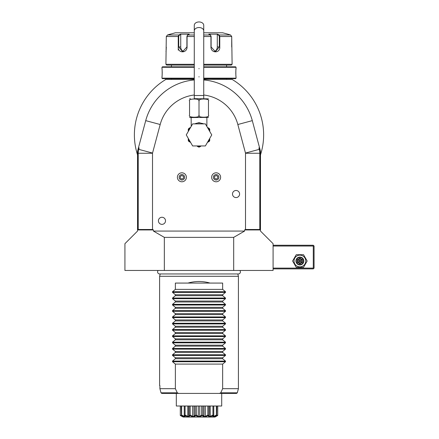 <?xml version="1.0" encoding="UTF-8"?>
<svg xmlns="http://www.w3.org/2000/svg" width="439" height="439" viewBox="0 0 439 439"><rect width="100%" height="100%" fill="white"/><g stroke="black" fill="none" stroke-linecap="round" stroke-linejoin="round"><path stroke-width="0.66" d="M203.74 79.947A55.166 55.166 0 0 1 252.299 120.637L260.481 151.181L260.481 231.062L273.091 243.672L273.091 270.462L124.928 270.462L124.928 243.672L137.539 231.062L137.539 151.181L145.721 120.637A55.166 55.166 0 0 1 194.279 79.947M259.581 147.817L258.895 147.905L260.25 153.255L260.25 229.937L244.605 229.937L244.605 231.062L233.685 237.367L233.685 270.462M164.334 270.462L164.334 237.367L153.414 231.062L153.414 229.937L137.769 229.937L137.769 153.255L139.125 147.905L138.439 147.817M233.685 237.367L164.334 237.367M244.605 231.062L153.414 231.062M194.279 95A40.19 40.19 0 0 0 160.186 124.511L152.542 153.052A0.79 0.79 0 0 0 152.514 153.255L152.514 229.482L153.414 229.937M244.605 229.937L245.505 229.482L245.505 153.255A0.79 0.79 0 0 0 245.478 153.052L237.834 124.511A40.19 40.19 0 0 0 203.74 95M158.424 220.817A3.545 3.545 0 0 1 161.969 217.267A3.545 3.545 0 0 1 165.514 220.817A3.545 3.545 0 0 1 161.969 224.362A3.545 3.545 0 0 1 158.424 220.817M232.505 194.022A3.545 3.545 0 0 1 236.05 190.471A3.545 3.545 0 0 1 239.595 194.022A3.545 3.545 0 0 1 236.05 197.566A3.545 3.545 0 0 1 232.505 194.022M137.769 229.937L138.219 229.482L138.219 153.255A15.08 15.08 0 0 1 138.735 149.353L139.125 147.905M152.514 229.482L138.219 229.482M194.279 79.399L171.429 79.399A1.575 1.575 0 0 1 171.111 79.432L165.876 79.432A64.621 64.621 0 0 0 137.539 154.852L137.539 154.852M260.481 151.181L260.481 154.852A64.621 64.621 0 0 0 232.143 79.432L226.908 79.432A1.575 1.575 0 0 1 226.59 79.399L203.74 79.399M260.481 212.147L260.481 154.852M165.876 79.432C164.949 79.991 164.949 79.991 165.876 79.432C164.949 79.991 164.949 79.991 165.876 79.432C164.949 79.991 164.949 79.991 165.876 79.432C164.949 79.991 164.949 79.991 165.876 79.432L164.96 79.986L165.514 79.432M233.06 79.986L232.143 79.432C233.071 79.991 233.071 79.991 232.143 79.432C233.071 79.991 233.071 79.991 232.143 79.432C233.071 79.991 233.071 79.991 232.143 79.432C233.071 79.991 233.071 79.991 232.143 79.432L233.06 79.986M226.59 78.641L226.59 79.399M171.429 78.641L171.429 79.399M203.74 78.641L235.578 78.641L236.05 78.169L236.05 76.99C235.776 77.226 235.781 68.226 236.05 68.479L236.034 68.638M194.279 78.169L161.969 78.169L162.441 78.641L194.279 78.641M203.74 78.169L236.05 78.169M203.74 67.293L236.05 67.293L236.05 68.479M235.995 68.994L235.919 69.785M235.886 70.273L235.858 70.657M235.842 71.052L235.814 71.661M235.803 72.292L235.798 72.731M235.803 73.176L235.814 73.834M235.842 74.416L235.864 74.86M235.886 75.223L235.924 75.711M235.995 76.474L236.034 76.825M161.969 78.169L161.969 76.99C162.238 77.242 162.243 68.237 161.969 68.479L161.969 67.293L194.279 67.293M162.024 76.468L162.101 75.695M162.134 75.223L162.156 74.839M162.178 74.416L162.205 73.818M162.216 73.176L162.221 72.731M162.216 72.27L162.2 71.634M162.178 71.052L162.156 70.613M162.134 70.235L162.095 69.746M162.024 68.989L161.986 68.638M161.969 67.293L162.441 66.821L194.279 66.821L171.429 66.821L171.429 65.087M226.59 65.087L226.59 66.821L203.74 66.821L235.578 66.821L236.05 67.293M194.279 64.303L165.909 64.303L166.699 65.087L194.279 65.087M203.74 65.087L231.32 65.087L232.11 64.303L231.715 36.519L230.541 34.999L227.38 34.044L230.541 34.999L219.154 34.999L219.774 36.519L219.774 46.962C220.301 53.448 210.857 53.459 210.95 46.962L210.95 36.519L210.396 34.999L208.816 34.165L217.574 34.165L219.154 34.999L218.831 35.301L219.302 36.519L219.302 46.962L215.401 51.692L211.11 46.962L211.11 36.519L210.638 35.301M203.74 64.303L232.11 64.303M180.731 34.489L180.445 34.165L178.865 34.999L180.445 34.165L189.204 34.165L187.623 34.999L187.069 36.519L187.069 46.962C187.179 53.432 177.729 53.47 178.245 46.962L178.245 36.519L178.865 34.999L179.189 35.301L180.731 34.489L180.731 46.962A4.73 4.094 90 0 0 183.727 51.517M194.279 32.777L175.37 32.777L167.478 34.999L166.304 36.519L165.909 64.303M210.698 35.34L210.396 34.999L203.74 34.999M194.279 34.999L187.623 34.999L187.321 35.34M187.382 35.301L186.91 36.519L186.91 46.962L182.619 51.692L178.717 46.962L178.717 36.519L179.189 35.301M165.986 51.473L166.03 51.171M166.151 50.128L166.189 49.651M166.222 49.239L166.249 48.833M166.282 48.18L166.304 47.165M218.831 35.301L217.289 34.489L217.289 46.962L219.774 46.962L219.774 36.519L219.302 36.519M219.774 36.519L231.715 36.519L231.715 46.962M231.874 50.134L231.913 50.54M166.304 36.519L178.245 36.519L178.245 50.117M203.74 32.777L222.65 32.777L227.38 34.044M217.289 34.489L217.574 34.165L219.154 34.999M217.289 46.962A4.73 4.094 -90 0 1 214.292 51.517M178.865 34.999L167.478 34.999L170.639 34.044M258.895 147.905L259.284 149.353A15.08 15.08 0 0 1 259.8 153.255L259.8 229.482L260.25 229.937M259.8 229.482L245.505 229.482M203.383 123.798L202.615 123.408M194.488 123.88L199.01 122.618L203.531 123.88M206.582 125.966L206.89 126.18L206.89 117.575M191.228 126.108L191.13 117.575L190.455 117.575L208.465 117.4M199.01 115.21L199.01 101.025C201.095 98.352 187.475 98.358 189.555 101.025L189.555 115.21C189.555 117.882 189.555 117.882 189.555 115.21C187.48 117.882 201.089 117.882 199.01 115.21C196.935 117.882 210.533 117.882 208.465 115.21C208.465 117.882 208.465 117.882 208.465 115.21L208.465 115.248M208.465 115.21L208.465 101.025C208.465 98.352 208.465 98.352 208.465 101.025C210.533 98.352 196.93 98.358 199.01 101.025M189.555 101.025C189.555 98.352 189.555 98.352 189.555 101.025M194.126 98.66L208.465 98.841M203.74 30.867A4.73 3.342 0 0 0 199.01 27.525A4.73 3.342 0 0 0 194.279 30.867L194.279 25.292A4.73 3.342 0 0 1 199.01 21.95A4.73 3.342 0 0 1 203.74 25.292L203.74 95.51L194.279 95.51L194.279 98.66M191.075 126.597L191.437 125.966M211.752 134.916L205.381 145.946L192.639 145.946L186.268 134.916L192.639 123.88L205.381 123.88L211.752 134.916M207.4 142.445L207.993 142.104A11.507 11.507 0 0 0 209.727 139.097L209.727 138.417M208.569 128.056L209.727 129.22L209.727 130.729A11.507 11.507 0 0 0 209.008 129.22L207.839 128.144M209.727 139.097L209.727 140.606A12.138 12.138 0 0 1 209.299 141.347L207.993 142.104M209.727 131.409L209.727 130.729M208.788 128.183L207.4 127.381L209.299 128.479L209.008 129.22L209.727 129.637M207.345 127.288L207.762 127.59M198.582 147.043L197.276 146.286A11.507 11.507 0 0 0 200.744 146.286L199.438 147.043A12.138 12.138 0 0 1 198.582 147.043M190.027 142.104L188.721 141.347A12.138 12.138 0 0 1 188.293 140.606L188.293 139.097A11.507 11.507 0 0 0 190.027 142.104L190.619 142.445M189.84 128.44L189.011 129.22A11.507 11.507 0 0 0 188.293 130.729L188.293 129.22L189.878 127.809M188.293 130.729L188.293 131.409M188.293 138.417L188.293 139.097M188.293 129.637L189.011 129.22L188.721 128.479L190.35 127.54M213.398 177.296A2.733 2.733 0 0 1 216.131 174.563A2.733 2.733 0 0 1 218.863 177.296A2.733 2.733 0 0 1 216.131 180.028A2.733 2.733 0 0 1 213.398 177.296M211.642 177.296A4.494 4.494 0 0 1 216.131 172.801A4.494 4.494 0 0 1 220.625 177.296A4.494 4.494 0 0 1 216.131 181.784A4.494 4.494 0 0 1 211.642 177.296A4.494 4.494 0 0 0 216.131 181.784A4.494 4.494 0 0 0 220.625 177.296A4.494 4.494 0 0 0 216.131 172.801A4.494 4.494 0 0 0 211.642 177.296M217.711 178.207L217.711 176.385L216.131 175.474L214.556 176.385L214.556 178.207L216.131 179.112L217.711 178.207M179.156 177.296A2.733 2.733 0 0 1 181.889 174.563A2.733 2.733 0 0 1 184.621 177.296A2.733 2.733 0 0 1 181.889 180.028A2.733 2.733 0 0 1 179.156 177.296M177.394 177.296A4.494 4.494 0 0 1 181.889 172.801A4.494 4.494 0 0 1 186.377 177.296A4.494 4.494 0 0 1 181.889 181.784A4.494 4.494 0 0 1 177.394 177.296A4.494 4.494 0 0 0 181.889 181.784A4.494 4.494 0 0 0 186.377 177.296A4.494 4.494 0 0 0 181.889 172.801A4.494 4.494 0 0 0 177.394 177.296M183.464 178.207L183.464 176.385L181.889 175.474L180.308 176.385L180.308 178.207L181.889 179.112L183.464 178.207M158.188 270.462A2.063 2.063 0 0 0 159.675 273.963L238.344 273.963A2.063 2.063 0 0 0 239.831 270.462M237.79 273.963L238.415 276.296L159.604 276.296L159.604 385.524L159.889 385.524L159.604 385.524M238.415 276.296L238.415 388.68L222.65 388.68L222.65 364.09L175.37 364.09L175.37 388.68L177.268 392.823L178.64 393.41L161.777 393.41L161.009 392.823L161.777 393.41L176.313 393.41L176.313 406.009L221.706 406.009L221.706 393.41L236.544 393.41L178.64 393.41M159.889 385.524L159.889 388.68L161.009 392.823L159.889 388.68L175.37 388.68M176.813 393.41L221.706 393.41M195.136 406.009L194.005 406.009L194.005 416.402L195.136 415.047L195.136 406.009L198.285 406.009L198.285 416.402L199.734 416.402L199.734 406.009L204.014 406.009L204.014 416.402L205.381 416.402L205.381 406.009L209.238 406.009L209.145 416.402L210.259 416.402L210.259 406.009L213.749 406.009L213.749 415.064L213.749 406.009M195.136 415.047L195.695 415.475L194.12 417.05L192.973 417.05L189.708 415.475L190.208 415.047L192.639 416.402L192.639 406.009L188.781 406.009L188.781 415.728L189.105 415.047L189.105 406.009M189.105 415.047L189.599 415.475L189.209 417.05L188.271 417.05L184.715 415.475L185.088 415.047L187.76 416.402L187.76 406.009L184.27 406.009L184.27 415.064L184.27 406.009M184.243 416.402L184.967 416.402L184.27 415.047L185.477 417.05L181.444 415.475L181.647 415.047L184.243 416.402L184.243 406.009L180.292 406.009L180.292 415.475L180.303 415.047L182.503 416.331M215.264 416.402L217.717 415.047L217.717 406.009L213.777 406.009L213.777 416.402L216.372 415.047L216.372 406.009M199.734 416.402L201.633 415.047L202.198 415.475L199.619 417.05L198.401 417.05L195.695 415.475M195.821 415.475L196.387 415.047L196.387 406.009M196.387 415.047L198.285 416.402M201.633 415.047L201.633 406.009M205.381 416.402L207.812 415.047L208.311 415.475L205.046 417.05L203.899 417.05L202.198 415.475M202.324 415.475L202.884 415.047L202.884 406.009M202.884 415.047L204.014 416.402M207.812 415.047L207.812 406.009M210.259 416.402L212.931 415.047L213.305 415.475L209.749 417.05L208.81 417.05L208.311 415.475M208.421 415.475L208.915 415.047L208.915 406.009M208.915 415.047L209.238 415.728M212.931 415.047L212.931 406.009M216.372 415.047L216.575 415.475L213.151 417.05L212.536 417.05L213.305 415.475M213.387 415.475L213.052 416.402L213.777 416.402M217.321 415.706L217.717 415.047L217.728 415.475L214.638 417.05L216.575 415.475M216.619 415.475L216.806 406.009M181.444 415.475L181.214 406.009M181.647 415.047L181.647 406.009M185.088 415.047L185.088 406.009M187.76 416.402L188.874 416.402L188.781 415.728M190.208 415.047L190.208 406.009M192.639 416.402L194.005 416.402M198.401 417.05L194.12 417.05M203.899 417.05L199.619 417.05M208.81 417.05L205.046 417.05M212.536 417.05L209.749 417.05M217.728 406.009L217.728 415.475L214.995 417.05L213.151 417.05M214.989 416.984L216.493 416.177M181.4 415.475L183.381 417.05L181.362 416.084M183.173 417.05L180.292 415.475L180.292 406.009M184.868 417.05L183.381 417.05M188.271 417.05L185.477 417.05M192.973 417.05L189.209 417.05M222.65 388.68L220.751 392.823L219.379 393.41M210.045 283.073C202.686 280.965 195.333 280.965 187.974 283.073L222.65 283.073L222.65 289.378L225.492 291.726L225.492 292.39L222.65 294.739L222.65 295.683L225.492 298.032L225.492 298.696L222.65 301.044L222.65 301.988L225.492 304.331L225.492 305.001L222.65 307.349L222.65 308.293L225.492 310.636L225.492 311.306L222.65 313.655L222.65 314.598L225.492 316.942L225.492 317.611L222.65 319.96L222.65 320.904L225.492 323.247L225.492 323.916L222.65 326.265L222.65 327.203L225.492 329.552L225.492 330.221L222.65 332.57L222.65 333.508L225.492 335.857L225.492 336.526L222.65 338.875L222.65 339.813L225.492 342.162L225.492 342.832L222.65 345.18L222.65 346.119L225.492 348.467L225.492 349.137L222.65 351.485L222.65 352.424L225.492 354.772L225.492 355.442L222.65 357.785L222.65 358.729L225.492 361.077L225.492 361.747L222.65 364.09M175.37 364.09L172.527 361.747L172.527 361.077L175.37 358.729L222.65 358.729M225.492 355.442L172.527 355.442L175.37 357.785L175.37 358.729M172.527 355.442L172.527 354.772L175.37 352.424L222.65 352.424M225.492 349.137L172.527 349.137L175.37 351.485L175.37 352.424M172.527 349.137L172.527 348.467L175.37 346.119L222.65 346.119M225.492 342.832L172.527 342.832L175.37 345.18L175.37 346.119M172.527 342.832L172.527 342.162L175.37 339.813L222.65 339.813M225.492 336.526L172.527 336.526L175.37 338.875L175.37 339.813M172.527 336.526L172.527 335.857L175.37 333.508L222.65 333.508M225.492 330.221L172.527 330.221L175.37 332.57L175.37 333.508M172.527 330.221L172.527 329.552L175.37 327.203L222.65 327.203M225.492 323.916L172.527 323.916L175.37 326.265L175.37 327.203M172.527 323.916L172.527 323.247L175.37 320.904L222.65 320.904M225.492 317.611L172.527 317.611L175.37 319.96L175.37 320.904M172.527 317.611L172.527 316.942L175.37 314.598L222.65 314.598M225.492 311.306L172.527 311.306L175.37 313.655L175.37 314.598M172.527 311.306L172.527 310.636L175.37 308.293L222.65 308.293M225.492 305.001L172.527 305.001L175.37 307.349L175.37 308.293M172.527 305.001L172.527 304.331L175.37 301.988L222.65 301.988M225.492 298.696L172.527 298.696L175.37 301.044L175.37 301.988M172.527 298.696L172.527 298.032L175.37 295.683L222.65 295.683M225.492 292.39L172.527 292.39L175.37 294.739L175.37 295.683M172.527 292.39L172.527 291.726L175.37 289.378L222.65 289.378M187.974 283.073L175.37 283.073L175.37 289.378M175.37 357.785L222.65 357.785M175.37 351.485L222.65 351.485M175.37 345.18L222.65 345.18M175.37 338.875L222.65 338.875M175.37 332.57L222.65 332.57M175.37 326.265L222.65 326.265M175.37 319.96L222.65 319.96M175.37 313.655L222.65 313.655M175.37 307.349L222.65 307.349M175.37 301.044L222.65 301.044M175.37 294.739L222.65 294.739M273.091 246.032L313.281 246.032L313.281 268.103L313.676 268.492L313.281 268.887L273.091 268.887M313.281 268.103L273.091 268.103M313.281 246.032L313.676 245.642L313.281 245.247L273.091 245.247M313.676 268.492L314.072 268.103L314.072 246.032L313.676 245.642M292.604 261.007L296.243 267.313L303.525 267.313L307.163 261.007L303.525 254.702L296.243 254.702L292.604 261.007M294.026 261.007A5.861 5.861 0 0 0 299.886 266.868A5.861 5.861 0 0 0 305.747 261.007A5.861 5.861 0 0 0 299.886 255.147A5.861 5.861 0 0 0 294.026 261.007M303.826 261.007A3.94 3.94 0 0 0 299.886 257.067A3.94 3.94 0 0 0 295.946 261.007A3.94 3.94 0 0 0 299.886 264.947A3.94 3.94 0 0 0 303.826 261.007M303.431 261.007A3.545 3.545 0 0 1 299.886 264.552A3.545 3.545 0 0 1 296.341 261.007A3.545 3.545 0 0 1 299.886 257.463A3.545 3.545 0 0 1 303.431 261.007M299.886 263.806L302.306 262.407L302.306 259.608L301.9 259.844L299.886 258.681L297.867 259.844L297.867 262.171L299.886 263.34L301.9 262.171L301.9 259.844L299.886 261.007L299.886 258.214L297.466 259.608L301.9 262.171L299.886 263.34L299.886 261.007L297.867 262.171L297.466 262.407L299.886 263.806L299.886 263.34M302.306 262.407L301.9 262.171M297.867 259.844L299.886 258.681M137.769 153.255L152.514 153.255M138.548 149.304L152.542 153.052M145.721 120.637L160.186 124.511M211.11 36.519L203.74 36.519M194.279 36.519L186.91 36.519M178.245 46.962L180.731 46.962M178.245 36.519L178.717 36.519M199.01 68.479L199.01 68.791M199.01 76.99L199.01 76.671M237.834 124.511L252.299 120.637M245.478 153.052L259.471 149.304M260.25 153.255L245.505 153.255M199.01 123.88L199.01 122.618M209.568 130.339L209.398 129.96M220.751 392.823L237.301 392.823L236.544 393.41M225.492 361.747L172.527 361.747M225.492 361.077L172.527 361.077M225.492 354.772L172.527 354.772M225.492 348.467L172.527 348.467M225.492 342.162L172.527 342.162M225.492 335.857L172.527 335.857M225.492 329.552L172.527 329.552M225.492 323.247L172.527 323.247M225.492 316.942L172.527 316.942M225.492 310.636L172.527 310.636M225.492 304.331L172.527 304.331M225.492 298.032L172.527 298.032M225.492 291.726L172.527 291.726M161.009 392.823L177.268 392.823M302.306 259.608L299.886 258.214M297.466 259.608L297.466 262.407M189.555 117.4L190.455 117.575M189.555 98.841L190.455 98.66M203.74 98.66L203.74 95.51M194.279 30.867L194.279 95.51M206.89 126.18L206.945 126.597M190.674 127.288L190.186 127.623M190.339 127.54L190.619 127.381M160.23 273.963L159.604 276.296M237.301 392.823L238.415 388.68"/></g></svg>
